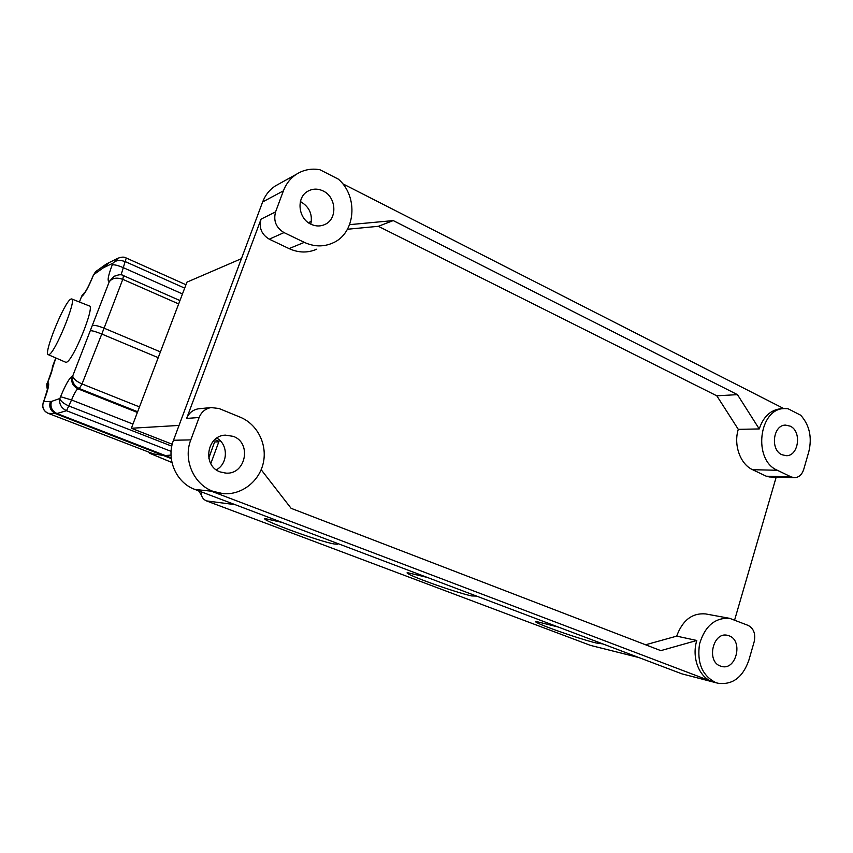 <?xml version="1.0" encoding="UTF-8"?>
<svg xmlns="http://www.w3.org/2000/svg" width="853" height="853" viewBox="0 0 853 853"><rect width="100%" height="100%" fill="white"/><g stroke="black" fill="none" stroke-linecap="round" stroke-linejoin="round"><path stroke-width="1.28" d="M48.877 354.645L48.322 354.699C43.002 354.347 64.37 301.717 70.852 299.104L71.631 298.923C77.378 298.422 54.805 353.782 48.877 354.645M65.606 362.205L66.353 362.237C72.825 361.576 95.557 305.587 89.266 305.918L71.78 298.987M171.026 455.107L164.171 455.598L149.755 453.295L149.211 452.271M216.822 438.101C228.455 444.498 228.135 463.765 216.289 469.822M220.223 471.944L226.152 473.138C245.877 474.545 251.934 442.835 233.264 436.352L225.352 435.137C206.522 435.574 202.236 466.015 220.223 471.944M300.384 201.617L300.97 201.894C309.447 207.044 312.72 214.466 310.801 224.147M310.95 224.222C315.855 226.493 320.611 226.535 325.196 224.339C337.681 218.741 336.338 196.936 323.127 190.965C317.785 188.438 312.667 188.534 307.773 191.264C296.044 197.523 298.092 218.613 310.95 224.222M790.187 426.148C802.076 431.319 798.685 456.334 786.135 455.694L781.87 454.702C770.014 449.755 773.117 424.815 785.528 425.114L790.187 426.148M720.369 666.044L721.702 666.46C736.214 670.607 743.432 640.71 729.166 635.837L727.385 635.304C712.991 631.593 706.135 661.406 720.369 666.044M602.847 643.919L596.204 642.991C577.726 638.609 531.014 621.912 535.812 621.389L558.31 627.051M336.679 543.116L337.34 544.203L334.344 544.001C319.811 541.687 259.866 519.754 264.963 518.549L282.044 522.431M476.496 596.066L471.773 595.948C454.862 592.419 402.392 573.461 407.393 572.64L427.289 577.428M715.582 682.507L717.842 683.221C732.322 685.204 742.643 677.591 748.806 660.403L754.18 641.733C755.769 633.992 753.796 628.565 748.262 625.452L729.678 618.34C715.038 617.476 704.994 626.017 699.535 643.951C696.837 662.706 702.179 675.565 715.582 682.507M279.027 183.907L275.231 185.997C269.452 189.824 265.262 195.134 262.649 201.937L173.49 440.255C165.908 459.266 176.326 482.905 194.932 489.441L681.92 673.859L717.842 683.221M213.111 491.371L223.219 493.652C241.666 495.177 259.323 481.401 263.31 462.87C267.458 444.37 257.371 424.176 240.269 417.213L219.008 408.502L211.054 407.563C205.381 408.662 201.404 411.967 199.133 417.49L190.795 439.892C182.905 459.799 193.759 484.547 213.111 491.371M221.215 493.429L211.213 491.168L712.095 681.622C698.927 677.037 691.516 657.3 696.805 640.475L676.685 636.135L645.593 644.783M178.661 303.924L122.779 279.336C117.096 277.332 112.777 277.918 109.834 281.106L113.758 276.617C118.322 274.485 121.574 274.154 123.493 275.636L122.779 279.336L104.087 328.181L82.027 383.957L79.318 388.563L77.996 388.851C76.354 389.8 74.2 393.5 71.556 399.961L66.513 410.719L56.351 413.694L48.131 413.31L153.305 453.849M201.5 495.166L198.642 490.848M208.793 458.146L214.604 441.929L218.794 441.865M210.798 463.605L219.456 440.052M638.865 657.556L590.479 645.39L206.426 500.892C202.673 499.154 200.999 496.158 201.393 491.882M808.815 451.706C812.227 437.312 809.529 425.146 800.69 415.208L787.905 408.683L784.493 408.576C758.807 408.331 752.687 460.183 777.35 470.27L791.168 476.923L794.442 477.712C798.866 477.467 801.948 474.716 803.707 469.449L808.815 451.706M349.613 224.648L393.222 220.586L737.461 394.64L759.234 428.942C763.382 416.637 770.6 409.898 780.868 408.715L781.593 408.694M759.234 428.942L738.293 429.347C733.367 444.871 740.287 464.235 752.602 469.694L766.218 476.198L769.449 476.966L794.207 477.712M304.308 242.359C314.053 246.816 323.522 247.039 332.713 243.02C355.573 233.541 358.772 196.702 338.374 179.151L319.918 169.726C311.42 168.233 303.593 169.736 296.439 174.247C290.457 178.224 286.107 183.758 283.399 190.848L275.572 211.896C273.237 220.842 276.052 227.74 284.017 232.592L304.308 242.359L289.06 248.607C298.561 252.914 307.794 253.106 316.762 249.183M342.65 183.715L783.832 408.598M347.459 229.244L378.337 226.312L716.819 395.813L738.293 429.347M275.572 211.896L261.061 219.136C258.779 227.815 261.53 234.5 269.281 239.181L289.06 248.607M261.061 219.136L186.626 418.439C188.833 413.097 192.703 409.888 198.227 408.832L199.869 408.662M705.943 613.979L705.634 613.925C692.199 612.806 682.549 620.216 676.685 636.135M734.657 619.886L776.177 477.168M696.805 640.475L660.798 650.636L291.108 508.324L261.167 469.704M393.222 220.586L378.337 226.312M737.461 394.64L716.819 395.813M218.997 441.31L214.817 439.647M172.231 444.253L131.362 428.259L179.045 425.423M241.431 258.662L186.946 282.151L131.362 428.259M113.758 276.617L115.08 275.871M139.487 406.913L82.027 383.957C76.439 381.451 73.326 378.807 72.697 376.045L109.419 281.341C107.062 281.682 107.99 276.223 112.201 264.952L112.873 263.236C115.72 260.208 119.921 259.707 125.487 261.711L184.674 288.133M96.432 271.083L93.595 274.709L103.48 267.735L112.873 263.236L118.343 258.022M137.642 411.754L79.318 388.563C73.934 385.769 71.716 381.6 72.697 376.045L72.324 376.141C70.746 381.856 72.633 386.089 77.996 388.851L137.376 412.447M171.794 446.172L69.168 406.103C63.634 403.672 60.531 401.145 59.87 398.511L60.574 396.72C65.425 384.863 69.349 378.007 72.324 376.141M84.81 292.515L82.027 296.204C84.82 293.858 88.467 287.226 92.956 276.319L93.67 274.261M171.101 451.365L66.513 410.719C61.171 408.011 58.953 403.938 59.87 398.511L51.479 401.432L43.61 401.635C41.733 406.892 43.236 410.783 48.131 413.31L153.369 453.871M79.425 302.015L81.792 295.884M43.055 403.064L44.271 399.95C48.418 388.904 49.645 383.125 47.949 382.624L47.469 390.066M47.203 383.605L49.677 377.474C51.852 371.759 52.865 367.931 52.737 366.001L55.776 357.94M52.513 366.332L51.99 369.871L55.85 357.972M104.13 267.384L108.939 262.585M51.479 401.432C49.996 406.902 51.841 410.943 57.012 413.545L171.208 457.848M712.095 681.622L681.92 673.859M777.35 470.27L752.602 469.694M283.399 190.848L262.649 201.937M235.119 504.656L206.426 500.892M638.588 657.45L590.479 645.39M190.795 439.892L173.49 440.255M211.213 491.168L194.932 489.441M199.133 417.49L186.626 418.439M791.168 476.923L766.218 476.198M284.017 232.592L269.281 239.181M149.861 453.316L171.954 462.507M50.359 401.646C48.802 407.105 50.594 411.125 55.744 413.716L171.282 458.573M60.574 396.72L71.556 399.961L132.951 424.08M90.706 330.74C92.433 330.655 96.133 331.753 101.806 334.045L158.221 357.674M92.764 325.505C94.63 325.025 98.404 325.921 104.087 328.181L160.417 351.894M102.797 268.183L106.38 263.982L117.234 258.566C121.201 256.86 124.207 256.668 126.244 258.001L121.062 274.943M112.201 264.952C114.025 264.43 117.693 265.315 123.195 267.618L182.467 293.933M109.419 281.341L113.939 276.5M92.956 276.319L95.44 271.787L106.252 264.067M82.027 296.204L84.682 292.686M79.617 301.536L81.717 296.066M47.821 388.616L47.949 382.624M48.322 354.699L65.745 362.269M226.152 473.138L224.925 473.063M325.196 224.339L323.415 225.096M784.493 408.576L780.868 408.715M296.439 174.247L275.231 185.997M729.678 618.34L705.634 613.925M311.366 221.364L308.381 222.686M211.054 407.563L198.227 408.832M149.755 453.295L171.954 462.529M123.525 275.658L179.951 300.555M126.287 258.022L185.965 284.742M92.806 276.468C89 285.542 86.089 291.182 84.084 293.357L84.65 292.739M84.18 292.91L81.717 296.076M48.099 413.3C44.409 411.615 42.597 408.779 42.65 404.802L48.003 387.635M52.001 369.797L47.341 383.232C46.574 383.381 46.606 385.705 47.448 390.194"/></g></svg>

